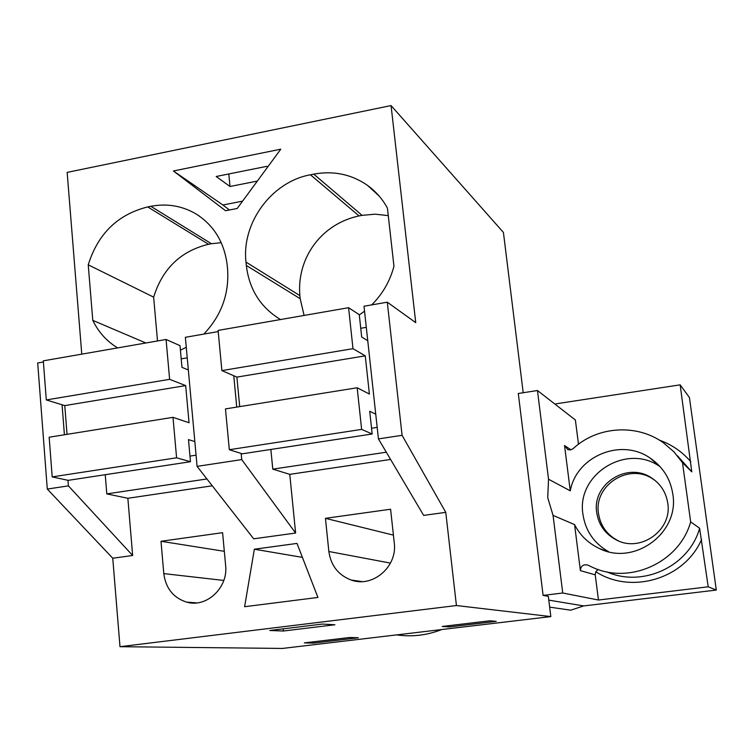 <?xml version="1.0" encoding="UTF-8"?>
<svg xmlns="http://www.w3.org/2000/svg" width="754" height="754" viewBox="0 0 754 754"><rect width="100%" height="100%" fill="white"/><g stroke="black" fill="none" stroke-linecap="round" stroke-linejoin="round"><path stroke-width="1.13" d="M218.208 331.59L185.371 337.302L197.086 466.368L241.742 459.601L241.157 453.456M390.581 459.45L289.772 474.351L295.615 533.04L253.693 538.808L197.086 466.368M233.759 375.746L236.747 407.094M212.27 485.802L127.86 498.281L132.647 555.491L112.751 558.233L47.285 489.063L37.7 362.985L43.402 361.995M187.237 357.839L181.205 358.866M366.303 327.34L360.742 328.282M445.765 512.352L423.654 515.397L378.433 438.894L364.003 306.237L387.292 302.184L402.08 435.312L445.765 512.352L456.424 605.537L550.825 616.593L548.328 596.329L543.106 595.406L562.738 593.002L598.459 600.024L595.226 574.84L580.401 570.637L574.567 524.614C580.033 535.302 588.243 543.248 599.185 548.431C634.067 566.348 679.759 533.021 672.813 494.068C670.391 478.762 662.813 466.754 650.08 458.036C621.013 437.574 576.395 456.302 570.278 490.835L564.539 445.52L567.856 449.686L570.665 449.884L573.191 448.602C597.064 426.283 636.48 423.399 663.35 442.739L673.888 451.769L682.493 462.692L691.786 471.853L677.488 455.812M81.771 354.154L67.153 172.393L391.062 105.56L415.737 322.655L387.292 302.184M206.916 478.96L106.804 493.889L105.23 474.7M127.86 498.281L106.804 493.889M112.751 558.233L119.99 646.687L456.424 605.537M325.445 518.328L390.591 509.233L394.248 542.748C397.697 566.565 372.815 588.035 351.27 580.062C338.367 575.17 330.902 565.651 328.857 551.504L325.445 518.328L393.418 535.133M163.797 573.615C165.767 588.327 173.363 597.828 186.596 602.116C206.521 608.148 228.405 587.639 225.616 565.33L222.59 532.682L160.998 541.278L163.797 573.615L223.797 580.439M254.352 549.214L297.001 543.417L317.924 597.441L244.616 606.716L254.352 549.214L302.401 557.366M295.615 533.04L241.742 459.601M304.098 315.445L300.177 298.688L246.332 265.465L246.002 262.109C241.431 222.92 271.685 181.695 310.45 174.787L313.749 174.127L362.08 215.342L359.045 215.917L310.45 174.787M371.694 304.899C382.617 293.994 390.035 281.11 393.956 266.256L387.433 208.132C382.457 198.999 375.841 191.431 367.594 185.437C351.496 174.278 333.551 170.508 313.749 174.127M359.3 314.946L364.54 311.176M246.332 265.465C249.197 289.432 260.592 307.453 280.535 319.545M237.208 208.462L225.559 210.724L173.401 170.97L280.79 149.188L237.208 208.462M180.423 350.186L186.276 347.292M203.797 334.097C221.374 315.615 229.301 293.881 227.576 268.924L227.256 265.578C224.475 242.449 213.938 225.154 195.644 213.702C181.837 205.767 166.898 203.297 150.828 206.304L211.45 243.731L208.566 244.277L147.709 206.926C117.775 214.438 97.954 233.74 88.237 264.824L92.78 320.365C98.491 332.128 106.766 341.308 117.624 347.905M147.709 206.926L150.828 206.304M119.99 646.687L282.467 648.44L550.825 616.593M62.073 404.775L64.41 434.766M67.973 480.298L68.407 485.868L47.285 489.063M132.647 555.491L68.407 485.868M442.202 626.461L489.78 620.796L496.236 621.362L449.403 626.932L442.202 626.461M269.8 630.485L322.382 624.067L334.917 624.764L283.4 631.023L269.8 630.485M304.333 642.889L349.771 637.479L358.367 637.761L313.598 643.087L304.333 642.889M160.998 541.278L224.315 551.315M523.201 392.73L503.427 232.439L391.062 105.56M229.442 209.97L222.911 204.994L242.581 201.148M173.401 170.97L222.911 204.994M228.801 173.957L230.008 186.492L257.35 181.073M230.008 186.492L216.181 176.493L266.869 166.332L267.698 167.002M145.871 342.995L92.78 320.365M157.501 340.968L153.646 297.142L88.237 264.824M153.646 297.142C162.515 268.613 180.819 250.988 208.566 244.277M221.233 242.665L211.45 243.731M556.009 404.936L555.868 403.842L680.155 384.842L689.42 397.518L716.3 590.062L708.204 586.801L598.459 600.024M396.632 634.887C412.023 637.092 427.084 635.302 441.816 629.524M549.657 607.13L570.655 610.184L583.709 605.933L716.3 590.062M543.106 595.406L518.29 393.494L537.461 390.515L575.387 419.997L578.488 444.229M283.4 631.023L283.193 628.845M313.598 643.087L313.466 641.805M378.433 438.894L402.08 435.312M386.302 452.212L272.788 469.139L270.856 449.45M289.772 474.351L272.788 469.139M449.403 626.932L449.252 625.622M300.177 298.688L299.866 295.606C296.624 258.792 320.591 224.089 359.045 215.917M388.282 215.635L375.256 214.174L362.08 215.342M708.204 586.801L699.618 528.252L690.664 521.881C679.561 562.164 630.419 584.68 593.049 567.574L587.705 565.057C583.162 564.133 580.731 565.99 580.401 570.637M691.786 471.853L680.155 384.842M682.493 462.692L690.664 521.881M598.082 569.487L595.82 571.73L595.226 574.84M562.738 593.002L553.05 515.368L574.567 524.614M570.278 490.835L548.535 479.233L547.734 497.687L553.05 515.368M548.535 479.233L537.461 390.515M660.221 466.783L660.089 466.698C626.602 442.673 576.037 474.483 582.974 514.482C585.5 530.929 594.039 543.332 608.601 551.702M596.734 512.635C591.777 484.191 627.375 461.335 651.447 477.866C660.589 483.87 666.018 492.277 667.742 503.088C672.559 530.109 640.495 552.974 616.452 539.987C605.274 534.124 598.695 525.01 596.734 512.635M655.188 480.562L652.889 478.988C628.949 462.56 593.577 485.265 598.506 513.531C600.457 525.83 606.989 534.888 618.11 540.712L618.497 540.901M218.095 330.412L221.874 370.591L352.985 348.678L348.593 307.698L218.095 330.412M242.27 453.814L229.32 449.714L361.637 429.394L372.174 434.002L242.27 453.814M361.637 429.394L357.17 387.763L225.474 408.904L229.32 449.714M221.874 370.591L236.888 377.104L239.706 406.623M367.754 340.742L361.684 337L359.272 314.701L348.593 307.698M371.552 428.244L377.179 427.386M372.174 434.002L369.714 411.279L375.737 414.172M236.888 377.104L365.256 355.841L369.394 394.04L357.17 387.763M352.985 348.678L365.256 355.841M43.308 360.846L46.305 399.94L169.622 379.328L166.078 339.47L43.308 360.846M68.209 480.345L52.196 476.896L176.587 457.801L190.479 461.712L68.209 480.345M176.587 457.801L172.996 417.33L49.161 437.216L52.196 476.896M46.305 399.94L64.778 405.605L67.031 434.342M188.33 369.978L181.968 367.349L180.008 345.652L166.078 339.47M189.97 456.113L196.068 455.171M190.479 461.712L188.481 439.61L194.834 441.59M64.778 405.605L185.682 385.586L189.047 422.74L172.996 417.33M169.622 379.328L185.682 385.586M390.468 563.106L328.857 551.504M583.709 605.933L548.789 600.118M299.866 295.606L246.002 262.109M690.843 461.75C682.229 451.778 671.729 444.568 659.364 440.138M606.895 571.862C642.568 587.894 689.09 566.442 699.618 528.252M595.82 571.73C631.268 594.727 684.698 578.94 701.616 539.374M570.957 449.818L564.539 445.52M196.813 602.898L186.596 602.116M199.631 216.285L195.644 213.702M361.995 581.588L351.27 580.062M379.196 196.115L367.594 185.437M605.528 550.854L599.185 548.431M660.089 466.698L650.08 458.036M618.11 540.712L616.452 539.987M652.889 478.988L651.447 477.866"/></g></svg>
